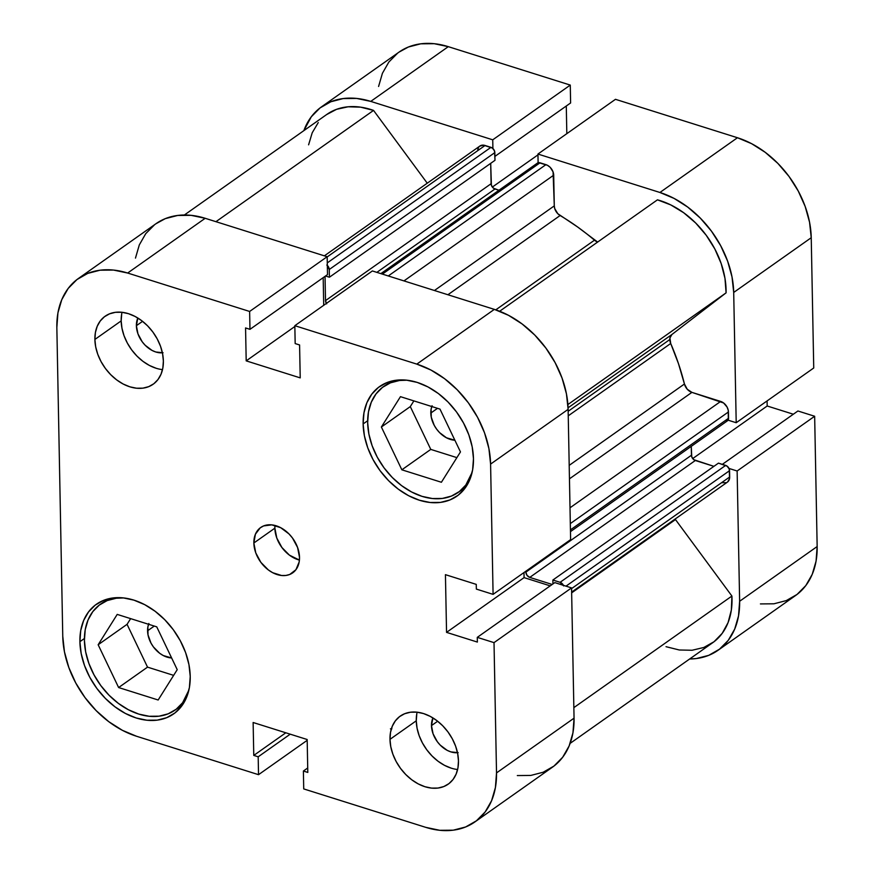 <?xml version="1.0" encoding="UTF-8"?>
<svg xmlns="http://www.w3.org/2000/svg" width="874" height="874" viewBox="0 0 874 874"><rect width="100%" height="100%" fill="white"/><g stroke="black" fill="none" stroke-linecap="round" stroke-linejoin="round"><path stroke-width="1.31" d="M84.417 640.424A64.752 46.519 54.8 0 1 100.346 604.305A64.752 46.519 54.8 0 1 123.813 597.947L116.297 598.22L107.185 600.58L99.254 605.114L92.786 611.647L88.055 619.928L85.226 629.651L84.417 640.424A64.752 46.519 54.8 0 0 117.586 702.794A64.752 46.519 54.8 0 0 175.029 710.092A64.752 46.519 54.8 0 0 188.882 690.11L182.59 702.762L176.122 709.295L168.19 713.818L159.079 716.177L149.148 716.265L138.78 714.091L128.369 709.721L118.318 703.341L108.999 695.18L100.794 685.566L94.01 674.859L88.897 663.475L85.652 651.84L84.417 640.424M367.659 422.688A64.752 46.519 54.8 0 1 383.577 386.57A64.752 46.519 54.8 0 1 407.055 380.212L399.527 380.485L390.427 382.845L382.484 387.379L376.028 393.912L371.297 402.193L368.467 411.916L367.659 422.688A64.752 46.519 54.8 0 0 400.827 485.048A64.752 46.519 54.8 0 0 458.271 492.357A64.752 46.519 54.8 0 0 472.113 472.375L465.82 485.015L459.363 491.549L451.432 496.082L442.32 498.442L432.39 498.53L422.022 496.356L411.599 491.986L401.548 485.605L392.24 477.444L384.036 467.83L377.24 457.124L372.127 445.729L368.894 434.105L367.659 422.688M163.056 352.746L155.801 352.003L152.087 350.441L145.171 345.252L142.233 341.81L137.983 333.923L136.388 325.696L142.56 321.337L136.388 325.696L137.841 318.027A23.128 16.617 54.8 0 0 136.388 325.696A23.128 16.617 54.8 0 0 162.4 352.812M458.151 752.645L450.897 751.902L447.182 750.34L440.267 745.151L437.328 741.709L433.078 733.821L431.483 725.595L437.656 721.225L431.483 725.595L432.936 717.925A23.128 16.617 54.8 0 0 431.483 725.595A23.128 16.617 54.8 0 0 457.495 752.711M417.127 712.19A41.624 29.902 -125.2 0 0 416.264 720.799L389.979 739.349A41.624 29.902 54.8 0 1 400.216 716.134A41.624 29.902 54.8 0 1 437.142 720.832A41.624 29.902 54.8 0 1 458.468 760.926L457.67 753.585L455.594 746.112L452.306 738.792L447.947 731.909L442.67 725.726L436.683 720.482L430.216 716.374L423.529 713.566L416.854 712.168L410.474 712.223L404.618 713.741L399.516 716.647L395.365 720.853L392.317 726.174L390.503 732.423L389.979 739.349L390.776 746.691L392.863 754.164L396.141 761.483L400.511 768.366L405.787 774.55L411.774 779.794L418.231 783.902L424.928 786.709L431.592 788.108L437.983 788.053L443.839 786.534L448.941 783.628L453.093 779.422L456.13 774.102L457.954 767.853L458.468 760.926A41.624 29.902 54.8 0 1 448.231 784.142A41.624 29.902 54.8 0 1 411.304 779.444A41.624 29.902 54.8 0 1 389.979 739.349L416.264 720.799A41.624 29.902 -125.2 0 0 457.605 769.524M122.032 312.302A41.624 29.902 -125.2 0 0 121.169 320.9L94.884 339.451A41.624 29.902 54.8 0 1 105.12 316.235A41.624 29.902 54.8 0 1 142.047 320.933A41.624 29.902 54.8 0 1 163.372 361.028L162.575 353.686L160.499 346.213L157.211 338.894L152.852 332.011L147.575 325.827L141.588 320.583L135.12 316.475L128.423 313.668L121.759 312.269L115.379 312.324L109.523 313.842L104.421 316.759L100.27 320.955L97.222 326.286L95.408 332.524L94.884 339.451L95.681 346.792L97.757 354.276L101.045 361.585L105.415 368.478L110.692 374.651L116.679 379.895L123.136 384.003L129.833 386.811L136.497 388.209L142.888 388.154L148.744 386.636L153.846 383.73L157.997 379.524L161.035 374.203L162.848 367.954L163.372 361.028A41.624 29.902 54.8 0 1 153.136 384.243A41.624 29.902 54.8 0 1 116.209 379.545A41.624 29.902 54.8 0 1 94.884 339.451L121.169 320.9A41.624 29.902 -125.2 0 0 162.509 369.626M274.873 528.158A27.749 19.938 -125.2 0 0 299.411 560.081L289.403 555.121L281.898 547.495L276.796 538.034L274.873 528.158L253.853 542.994L274.873 528.158A27.749 19.938 -125.2 0 1 274.971 525.449L274.873 528.158M299.509 557.383A27.749 19.938 54.8 0 1 292.681 572.863A27.749 19.938 54.8 0 1 268.067 569.728A27.749 19.938 54.8 0 1 253.853 542.994L255.765 552.871L260.867 562.343L268.373 569.957L272.688 572.699L281.592 575.507L285.853 575.463L289.753 574.458L295.925 569.717L299.159 561.993L299.509 557.383L297.586 547.506L292.495 538.034L288.977 533.916L280.674 527.678L271.77 524.87L263.609 525.919L260.201 527.863L255.405 534.211L253.853 542.994A27.749 19.938 54.8 0 1 260.671 527.525A27.749 19.938 54.8 0 1 285.295 530.649A27.749 19.938 54.8 0 1 299.509 557.383M79.895 641.68L84.417 638.49L79.895 641.68L81.173 653.512L84.527 665.551L89.814 677.339L96.85 688.428L105.35 698.392L114.997 706.837L125.408 713.457L136.191 717.98L146.93 720.231L157.222 720.143L166.65 717.696L174.866 713.009L181.563 706.236L186.468 697.66L189.396 687.598L190.226 676.432A67.058 48.179 54.8 0 1 173.74 713.84A67.058 48.179 54.8 0 1 114.243 706.268A67.058 48.179 54.8 0 1 79.895 641.68A67.058 48.179 54.8 0 1 96.38 604.273A67.058 48.179 54.8 0 1 155.878 611.844A67.058 48.179 54.8 0 1 190.226 676.432L188.948 664.601L185.594 652.561L180.306 640.773L173.27 629.684L164.771 619.721L155.124 611.276L144.713 604.655L133.93 600.143L123.19 597.882L112.899 597.969L103.471 600.416L95.244 605.103L88.558 611.876L83.653 620.453L80.725 630.515L79.895 641.68M363.125 423.945L367.648 420.755L363.125 423.945L364.403 435.776L367.757 447.816L373.056 459.604L380.081 470.693L388.591 480.656L398.227 489.101L408.639 495.722L419.433 500.234L430.172 502.495L440.452 502.408L449.892 499.961L458.107 495.274L464.793 488.5L469.699 479.924L472.626 469.862L473.468 458.697A67.058 48.179 54.8 0 1 456.971 496.104A67.058 48.179 54.8 0 1 397.484 488.533A67.058 48.179 54.8 0 1 363.125 423.945A67.058 48.179 54.8 0 1 379.622 386.537A67.058 48.179 54.8 0 1 439.109 394.108A67.058 48.179 54.8 0 1 473.468 458.697L472.189 446.865L468.835 434.826L463.537 423.038L456.512 411.949L448.012 401.985L438.366 393.54L427.954 386.92L417.171 382.397L406.421 380.146L396.141 380.234L386.701 382.681L378.486 387.368L371.8 394.141L366.894 402.717L363.966 412.779L363.125 423.945M432.106 405.744L431.101 409.218L431.253 417.138L434.236 425.354L436.661 429.178L439.589 432.619L446.505 437.808L454.873 440.223A23.128 16.617 54.8 0 1 430.816 413.063L437.503 408.333L430.816 413.063A23.128 16.617 54.8 0 1 431.8 406.541M148.875 623.479L147.859 626.953L148.012 634.874L150.994 643.1L153.42 646.924L159.68 653.271L163.274 655.544L171.632 657.958A23.128 16.617 54.8 0 1 147.575 630.799L154.261 626.079L147.575 630.799A23.128 16.617 54.8 0 1 148.569 624.276M323.708 305.31L323.183 277.659L323.708 305.31M517.321 775.566L530.791 775.435L543.158 772.245L553.93 766.094L562.692 757.223L569.116 745.981L572.951 732.794L574.054 718.166L571.552 587.896L554.804 582.619L477.28 637.365L477.368 642.073L446.548 632.372L524.083 577.627L550.216 585.864L524.083 577.627L446.548 632.372L445.434 574.666L476.254 584.378L476.352 589.087L493.089 594.364L570.624 539.619L568.122 409.349L490.587 464.094L493.089 594.364L570.624 539.619L568.122 409.349L566.439 393.857L562.048 378.071L555.11 362.623L545.9 348.092L534.757 335.037L522.128 323.97L508.482 315.306L494.345 309.374L372.368 270.951L294.833 325.696L295.172 343.569L299.585 344.968L300.219 377.874L246.195 360.864L294.844 326.505L246.195 360.864L245.561 327.947L249.975 329.334L249.625 311.461L327.16 256.716L205.182 218.292L127.648 273.038L249.625 311.461L327.16 256.716L327.51 274.6L249.975 329.334L245.561 327.947L246.195 360.864L300.219 377.874L299.585 344.968L295.172 343.569L294.833 325.696L416.811 364.119L430.948 370.041L444.593 378.704L457.222 389.782L468.366 402.827L477.586 417.357L484.524 432.816L488.916 448.591L490.587 464.094L493.089 594.364L476.352 589.087L476.254 584.378L445.434 574.666L446.548 632.372L477.368 642.073L477.28 637.365L494.018 642.63L496.519 772.911L495.416 787.529L491.581 800.715L485.157 811.957L476.396 820.828L465.623 826.979L453.256 830.18L439.786 830.3L425.714 827.339L303.726 788.916L303.387 771.043L307.801 772.43L307.167 739.513L253.132 722.503L253.766 755.409L258.18 756.808L258.529 774.681L136.541 736.258L122.415 730.336L108.769 721.673L96.129 710.595L84.986 697.55L75.776 683.02L68.838 667.561L64.447 651.786L62.764 636.283L56.843 327.466L57.935 312.848L61.77 299.662L68.194 288.42L76.967 279.549L87.739 273.398L100.095 270.197L113.576 270.077L127.648 273.038L249.625 311.461L249.975 329.334L327.51 274.6L327.16 256.716L205.182 218.292L191.111 215.343L177.63 215.463L165.262 218.653L155.867 223.799M154.501 224.815L145.729 233.675L139.305 244.917L135.47 258.103M524.083 577.627L523.985 572.557L524.083 577.627M494.345 309.374L372.368 270.951L294.833 325.696L416.811 364.119L494.345 309.374L416.811 364.119A87.87 63.125 54.8 0 1 490.587 464.094L568.122 409.349A87.87 63.125 -125.2 0 0 494.345 309.374M474.91 821.921L552.444 767.186A87.87 63.125 -125.2 0 0 574.054 718.166L571.552 587.896L494.018 642.63L496.519 772.911L574.054 718.166L496.519 772.911A87.87 63.125 54.8 0 1 474.91 821.921A87.87 63.125 54.8 0 1 425.714 827.339L303.726 788.916L303.387 771.043L307.801 772.43L307.167 739.513L253.132 722.503L253.766 755.409L258.18 756.808L290.223 734.182L258.18 756.808L258.529 774.681L307.178 740.333L258.529 774.681L136.541 736.258A87.87 63.125 54.8 0 1 62.764 636.283L56.843 327.466A87.87 63.125 54.8 0 1 78.452 278.456A87.87 63.125 54.8 0 1 127.648 273.038L205.182 218.292A87.87 63.125 -125.2 0 0 155.976 223.711L78.452 278.456M410.299 406.596L430.773 449.4L456.884 457.626L430.773 449.4L410.299 406.596L381.381 427.015L401.854 469.808L430.773 449.4L401.854 469.808L441.403 482.262L460.467 451.924L439.993 409.119L400.456 396.665L381.381 427.015L410.299 406.596L413.883 400.893L410.299 406.596M147.531 667.135L173.642 675.362L147.531 667.135L118.624 687.543L158.161 699.998L177.225 669.659L156.752 626.855L117.214 614.4L98.15 644.75L127.058 624.331L147.531 667.135L127.058 624.331L130.641 618.628L127.058 624.331L98.15 644.75L118.624 687.543L147.531 667.135M285.809 732.794L253.766 755.409L285.809 732.794M307.714 767.984L303.387 771.043L307.714 767.984M477.28 637.365L554.804 582.619L571.552 587.896L494.018 642.63L477.28 637.365M121.694 313.974L121.169 320.9L121.967 328.242L124.042 335.714L127.331 343.034L131.69 349.917L136.967 356.1L142.954 361.344L149.421 365.452L156.118 368.26M416.789 713.872L416.264 720.799L417.062 728.14L419.138 735.613L422.426 742.933L426.796 749.816L432.073 755.999L438.049 761.243L444.516 765.34L451.213 768.148M401.854 469.808L441.403 482.262L460.467 451.924L439.993 409.119L400.456 396.665L381.381 427.015L401.854 469.808M158.161 699.998L177.225 669.659L156.752 626.855L117.214 614.4L98.15 644.75L118.624 687.543L158.161 699.998M321.556 106.814A87.87 63.125 54.8 0 1 370.762 101.395L448.286 46.661L570.274 85.084L570.613 102.957L494.913 156.402L570.613 102.957L570.274 85.084L448.286 46.661A87.87 63.125 -125.2 0 0 399.09 52.079L321.556 106.814A87.87 63.125 54.8 0 0 303.857 130.63L311.308 116.777L320.07 107.906L330.842 101.755L343.209 98.565L356.679 98.434L370.762 101.395L492.739 139.818L492.903 148.514L492.739 139.818L370.762 101.395L448.286 46.661L434.214 43.7L420.744 43.82L408.377 47.021L398.97 52.156M538.111 162.75L537.947 154.053L659.925 192.477L674.062 198.398L687.707 207.072L700.336 218.139L711.48 231.195L720.689 245.725L727.627 261.173L732.019 276.949L733.701 292.451L736.203 422.721L728.064 420.165L736.203 422.721L813.738 367.987L811.236 237.717L809.553 222.215L805.162 206.439L798.224 190.98L789.014 176.45L777.871 163.405L765.231 152.327L751.585 143.664L737.459 137.742L615.471 99.319L737.459 137.742L659.925 192.477L537.947 154.053L615.471 99.319L537.947 154.053L538.111 162.75M728.982 468.431L737.132 470.999L739.633 601.268L738.53 615.897L734.695 629.083L728.271 640.325L719.499 649.185L708.738 655.347L696.37 658.537L689.652 658.985A87.87 63.125 54.8 0 0 718.024 650.289A87.87 63.125 54.8 0 0 739.633 601.268L817.157 546.534L814.655 416.253L797.918 410.988L722.328 464.356L797.918 410.988L814.655 416.253L737.132 470.999L739.633 601.268L817.157 546.534L814.655 416.253L737.132 470.999L728.982 468.431M760.424 603.923L773.905 603.803L786.261 600.602L797.033 594.451L805.806 585.58L812.23 574.338L816.065 561.152L817.157 546.534A87.87 63.125 -125.2 0 1 795.548 595.544L718.024 650.289M793.33 414.221L767.186 405.995L767.088 400.915L767.186 405.995L692.7 458.577L767.186 405.995L793.33 414.221M566.822 133.667L566.286 106.016L566.822 133.667M397.604 53.172L388.843 62.043L382.419 73.285L378.584 86.471M733.701 292.451L736.203 422.721L813.738 367.987L811.236 237.717L733.701 292.451L811.236 237.717A87.87 63.125 -125.2 0 0 737.459 137.742L659.925 192.477A87.87 63.125 54.8 0 1 733.701 292.451M570.274 85.084L492.739 139.818L570.274 85.084M492.346 187.069L537.958 154.873L492.346 187.069M675.11 519.047A9.253 6.642 -125.2 0 0 675.482 519.571L571.64 592.878L675.482 519.571L675.11 519.047M669.801 339.538A9.253 6.642 -125.2 0 0 670.708 343.493L568.242 415.827L670.708 343.493L669.921 337.998L671.92 334.491L726.086 292.845L724.983 278.369L721.17 263.533L714.823 248.948L706.203 235.237L695.682 223.001L683.708 212.753L670.773 204.909L657.456 199.829L499.644 311.253L657.456 199.829A78.627 56.482 -125.2 0 1 726.086 292.845L671.92 334.491L568.078 407.808L671.92 334.491A9.253 6.642 -125.2 0 0 669.801 339.538L568.155 411.293L669.801 339.538M326.483 114.658L336.566 109.326L348.081 106.792L360.58 107.152L373.548 110.408L427.255 183.201L373.548 110.408L215.933 221.69L373.548 110.408A78.627 56.482 -125.2 0 0 326.898 114.374L184.348 215.015M569.192 465.361L684.44 384.003A208.121 149.52 -125.2 0 0 670.708 343.493L678.475 363.66L684.44 384.003A9.253 6.642 -125.2 0 0 691.913 392.371L687.237 389.225L684.44 384.003L569.192 465.361M666.032 646.694L679.317 649.994L692.099 650.256L703.832 647.47L714.014 641.745L722.208 633.344L728.075 622.605L731.352 609.997L731.909 596.046L675.482 519.571L731.909 596.046L573.847 707.634L731.909 596.046A78.627 56.482 -125.2 0 1 712.681 642.729L570.143 743.37M722.23 482.699L726.425 482.667M727.561 482.011L729.561 478.515L729.233 469.021L727.135 466.181L718.45 463.133L552.871 580.03L552.947 583.941L552.871 580.03L718.45 463.133L725.671 465.405L560.092 582.313L552.871 580.03L560.092 582.313L725.671 465.405A4.621 3.321 -125.2 0 1 729.561 470.671L566.002 586.148L729.561 470.671L729.681 476.975L571.563 588.606L729.681 476.975A9.253 6.642 -125.2 0 1 727.408 482.131L571.629 592.102M713.894 466.345L693.869 459.724L691.76 456.884L691.268 446.352L691.443 455.234L525.864 572.131L525.853 571.235L525.864 572.131L691.443 455.234A4.621 3.321 -125.2 0 0 695.322 460.5L529.753 577.397L527.033 575.354L525.864 572.131A4.621 3.321 54.8 0 0 529.753 577.397L552.193 584.466L529.753 577.397L695.322 460.5L713.894 466.345M726.272 421.268L728.293 419.717L728.25 410.321L727.059 407.033L723.585 402.969L691.913 392.371L720.668 401.428L570.012 507.794L720.668 401.428A9.253 6.642 -125.2 0 1 728.435 411.96L728.555 418.253L570.438 529.884L728.555 418.253A4.621 3.321 -125.2 0 1 727.408 420.831L570.471 531.643M380.856 273.628L537.444 163.077A4.621 3.321 -125.2 0 1 540.034 162.793L382.375 274.108L540.034 162.793L545.933 164.651L388.274 275.966L545.933 164.651A9.253 6.642 -125.2 0 1 553.701 175.171L403.952 280.904L553.701 175.171L554.291 205.882L434.433 290.507L554.291 205.882A9.253 6.642 -125.2 0 0 560.114 215.528A208.121 149.52 -125.2 0 1 594.473 240.186L495.798 309.844L594.473 240.186A9.253 6.642 -125.2 0 0 597.641 242.054L577.616 226.989L557.82 213.726L554.75 208.635L554.291 205.882L553.067 171.883L550.194 167.349L547.419 165.273L538.592 162.64L536.57 164.192M498.967 190.248L493.504 188.216L491.407 185.375L490.696 163.351L491.09 183.726A4.621 3.321 -125.2 0 0 494.968 188.992L498.967 190.248M324.374 255.842L479.881 146.045A9.253 6.642 -125.2 0 1 485.059 145.477L327.171 256.945L485.059 145.477L490.959 147.335A4.621 3.321 -125.2 0 1 494.837 152.6L329.258 269.498L329.411 277.222L329.258 269.498L494.837 152.6L494.99 160.313L329.411 277.222L325.532 275.998L329.411 277.222L494.99 160.313L494.52 150.951L492.423 148.099L483.573 145.16L479.728 146.166M478.799 147.094L477.717 149.673M318.256 122.589L312.215 132.772L308.598 144.822M390.427 728.84L391.836 728.818M563.664 585.93L560.092 582.313A4.621 3.321 54.8 0 1 563.413 585.329M326.679 303.846L325.51 300.623L325.041 276.337L325.51 300.623L491.09 183.726L325.51 300.623A4.621 3.321 54.8 0 0 326.384 303.42M327.335 265.412A4.621 3.321 54.8 0 1 329.258 269.498L326.843 265.008M560.114 215.528L447.903 294.746L560.114 215.528M567.892 404.542L726.086 292.845L567.892 404.542M569.455 478.832L691.913 392.371L569.455 478.832M570.318 523.592L728.435 411.96L570.318 523.592M376.858 272.371L494.968 188.992L376.858 272.371M490.959 147.335L327.28 262.888L490.959 147.335M107.961 598.93L100.346 604.305M391.202 381.195L383.577 386.57M465.886 486.982L458.358 492.302M182.655 704.717L175.117 710.038"/></g></svg>
